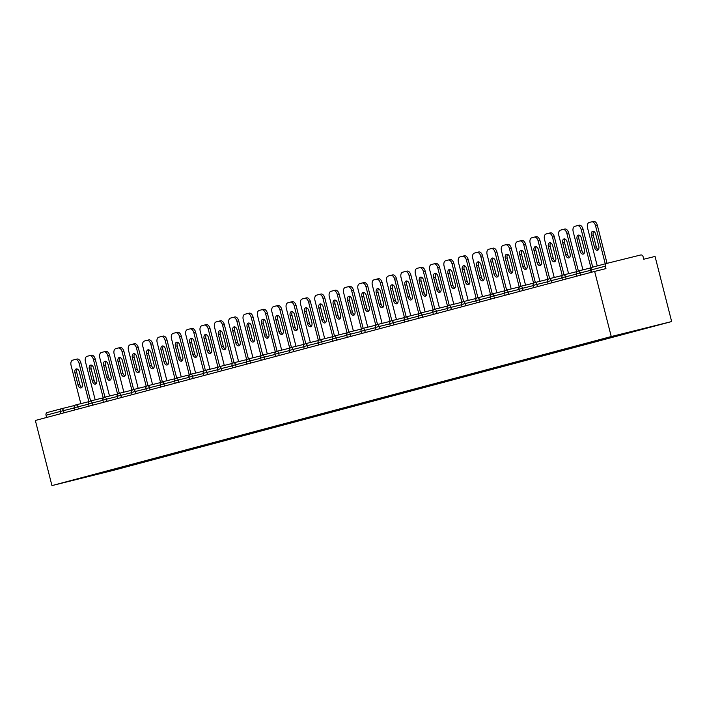 <?xml version="1.0" encoding="UTF-8"?>
<svg xmlns="http://www.w3.org/2000/svg" width="707" height="707" viewBox="0 0 707 707"><rect width="100%" height="100%" fill="white"/><g stroke="black" fill="none" stroke-linecap="round" stroke-linejoin="round"><path stroke-width="1.06" d="M611.246 336.541L594.649 271.408L605.943 268.607L605.325 266.185L591.07 269.977A2.351 1.865 75.1 0 1 592.28 267.264A2.351 1.865 75.1 0 0 592.28 267.264L606.509 263.464A2.351 1.865 75.1 0 1 606.553 263.455L640.745 254.971A2.351 1.865 75.1 0 1 643.131 256.8L643.75 259.23L655.053 256.429L671.65 321.552L112.351 470.615L51.947 485.603L611.246 336.541L671.65 321.552M634.647 330.788L433.002 384.405M634.904 330.982L626.437 332.856M625.792 333.032L626.526 333.227M626.163 333.315L612.085 336.673M611.44 336.85L612.182 337.045M611.82 337.142L597.742 340.5M597.088 340.668L597.839 340.871M597.477 340.96L583.399 344.318M582.745 344.495L583.487 344.698M583.125 344.786L569.047 348.144M568.401 348.312L569.144 348.516M568.782 348.604L554.703 351.971M554.058 352.139L554.801 352.342M554.438 352.431L540.36 355.789M539.706 355.966L540.457 356.169M540.086 356.257L526.008 359.616M525.363 359.783L526.105 359.987M525.743 360.075L511.665 363.433M511.02 363.61L511.762 363.813M511.4 363.902L497.321 367.26M496.676 367.437L497.419 367.631M497.056 367.728L482.978 371.087M482.324 371.255L483.067 371.458M482.704 371.546L468.626 374.904M467.981 375.081L468.723 375.284M468.361 375.373L454.283 378.731M453.638 378.908L454.38 379.102M454.018 379.191L439.94 382.558M439.286 382.726L440.037 382.929M439.674 383.017L425.596 386.375M424.942 386.552L425.685 386.756M425.322 386.844L411.244 390.202M410.599 390.37L411.341 390.573M410.979 390.662L396.901 394.02M396.256 394.197L396.998 394.4M396.636 394.488L382.558 397.847M381.904 398.023L382.646 398.218M382.284 398.315L368.206 401.673M367.56 401.841L368.303 402.044M367.94 402.133L353.862 405.491M353.217 405.668L353.96 405.871M353.597 405.959L339.519 409.318M338.865 409.494L339.616 409.689M339.254 409.786L325.176 413.144M324.522 413.312L325.264 413.515M324.902 413.604L310.824 416.962M310.179 417.139L310.921 417.342M310.559 417.43L296.48 420.789M295.835 420.957L296.578 421.16M296.215 421.248L282.137 424.615M281.483 424.783L282.234 424.987M281.872 425.075L267.785 428.433M267.14 428.61L267.882 428.804M267.52 428.902L253.442 432.26M252.797 432.428L253.539 432.631M253.177 432.719L239.099 436.078M238.453 436.254L239.196 436.458M238.833 436.546L224.755 439.904M224.101 440.081L224.844 440.275M224.481 440.373L210.403 443.731M209.758 443.899L210.5 444.102M210.138 444.19L196.06 447.549M195.415 447.725L196.157 447.929M195.795 448.017L181.717 451.375M181.063 451.543L181.814 451.746M181.452 451.835L167.373 455.202M166.719 455.37L167.462 455.573M167.099 455.662L153.021 459.02M152.376 459.197L153.119 459.4M152.756 459.488L138.678 462.846M138.033 463.014L138.775 463.218M138.413 463.306L124.335 466.664M123.681 466.841L124.432 467.044M124.07 467.133L109.983 470.491M109.338 470.668L110.08 470.862M109.718 470.959L74.677 479.912L103.045 472.338M432.993 384.414L103.045 472.347M60.846 413.675L60.281 411.447L46.026 415.239L46.591 417.475M46.026 415.239A2.351 1.865 -104.9 0 1 47.236 412.526A2.351 1.865 -104.9 0 1 47.254 412.517L61.465 408.734A2.351 1.865 -104.9 0 1 61.509 408.717A2.351 1.432 76.1 0 1 61.527 408.717A2.351 1.432 76.1 0 1 63.471 410.626L64.037 412.826M594.649 271.408L35.35 420.471L51.947 485.603M591.644 272.213L591.07 269.977L590.601 270.109A2.351 2.351 0 0 1 592.28 267.264L606.526 263.464A2.351 1.865 75.1 0 0 605.325 266.185M80.819 403.662L71.08 365.448A4.702 2.855 -103.9 0 1 72.68 360.155L75.163 359.492A4.702 2.855 -103.9 0 1 75.189 359.483L76.975 359.041A4.702 2.855 76.1 0 1 77.001 359.041A4.702 2.855 76.1 0 1 80.89 362.868L90.602 400.966M80.89 362.868L79.078 363.31L88.861 401.664M79.078 363.31A4.702 2.855 -103.9 0 0 75.189 359.483L77.001 359.041M78.009 384.917A3.685 2.236 -103.9 0 0 81.058 387.913A3.685 2.236 -103.9 0 0 82.33 383.768L79.317 371.926A3.685 2.236 -103.9 0 0 76.268 368.93A3.685 2.236 -103.9 0 0 74.986 373.075L78.009 384.917L79.82 384.467A3.685 2.236 -103.9 0 0 81.879 387.365M77.249 369.027A3.685 2.236 -103.9 0 0 76.798 372.624L79.82 384.467M95.171 399.835L85.423 361.622A4.702 2.855 -103.9 0 1 87.023 356.337L89.506 355.674A4.702 2.855 -103.9 0 0 89.506 355.674L91.344 355.214A4.702 2.855 76.1 0 1 91.344 355.214A4.702 2.855 76.1 0 1 95.242 359.041L104.954 397.148M95.242 359.041L93.43 359.492L103.204 397.847M93.43 359.492A4.702 2.855 -103.9 0 0 89.533 355.665M92.352 381.1A3.685 2.236 -103.9 0 0 95.401 384.095A3.685 2.236 -103.9 0 0 96.673 379.942L93.66 368.1A3.685 2.236 -103.9 0 0 90.611 365.104A3.685 2.236 -103.9 0 0 89.338 369.257L92.352 381.1L94.164 380.649A3.685 2.236 -103.9 0 0 96.223 383.539M91.601 365.21A3.685 2.236 -103.9 0 0 91.15 368.807L94.164 380.649M109.514 396.017L99.775 357.795A4.702 2.855 -103.9 0 1 101.366 352.51L103.849 351.847A4.702 2.855 -103.9 0 1 103.885 351.839L105.697 351.388A4.702 2.855 76.1 0 1 109.585 355.214L119.297 393.322M109.585 355.214L107.773 355.665L117.548 394.02M107.773 355.665A4.702 2.855 -103.9 0 0 103.885 351.839M106.704 377.273A3.685 2.236 -103.9 0 0 109.744 380.269A3.685 2.236 -103.9 0 0 111.026 376.124L108.003 364.282A3.685 2.236 -103.9 0 0 104.954 361.286A3.685 2.236 -103.9 0 0 103.682 365.431L106.704 377.273L108.516 376.822A3.685 2.236 -103.9 0 0 110.575 379.721M103.911 351.83L105.661 351.397A4.702 2.855 76.1 0 1 105.697 351.388M105.944 361.383A3.685 2.236 -103.9 0 0 105.493 364.98L108.516 376.822M123.858 392.191L114.119 353.977A4.702 2.855 -103.9 0 1 115.718 348.684L118.202 348.021A4.702 2.855 -103.9 0 1 118.228 348.021L120.013 347.579A4.702 2.855 76.1 0 1 120.04 347.57A4.702 2.855 76.1 0 1 123.928 351.397L133.641 389.504M123.928 351.397L122.117 351.847L131.891 390.202M122.117 351.847A4.702 2.855 -103.9 0 0 118.228 348.021L120.04 347.57M121.047 373.446A3.685 2.236 -103.9 0 0 124.096 376.451A3.685 2.236 -103.9 0 0 125.369 372.297L122.346 360.455A3.685 2.236 -103.9 0 0 119.297 357.459A3.685 2.236 -103.9 0 0 118.025 361.604L121.047 373.446L122.859 372.996A3.685 2.236 -103.9 0 0 124.918 375.894M120.287 357.556A3.685 2.236 -103.9 0 0 119.837 361.162L122.859 372.996M138.201 388.373L128.462 350.151A4.702 2.855 -103.9 0 1 130.061 344.866L132.545 344.203A4.702 2.855 -103.9 0 1 132.571 344.194L134.383 343.743A4.702 2.855 76.1 0 1 134.383 343.743A4.702 2.855 76.1 0 1 138.28 347.57L147.993 385.677M138.28 347.57L136.46 348.021L146.243 386.375M136.46 348.021A4.702 2.855 -103.9 0 0 132.571 344.194M135.391 369.628A3.685 2.236 -103.9 0 0 138.439 372.624A3.685 2.236 -103.9 0 0 139.712 368.471L136.698 356.628A3.685 2.236 -103.9 0 0 133.65 353.633A3.685 2.236 -103.9 0 0 132.377 357.786L135.391 369.628L137.202 369.178A3.685 2.236 -103.9 0 0 139.261 372.076M134.63 353.739A3.685 2.236 -103.9 0 0 134.189 357.335L137.202 369.178M152.553 384.546L142.805 346.333A4.702 2.855 -103.9 0 1 144.405 341.039L146.888 340.376A4.702 2.855 -103.9 0 1 146.915 340.367L148.735 339.917A4.702 2.855 76.1 0 1 152.624 343.743L162.336 381.851M152.624 343.743L150.812 344.194L160.586 382.549M150.812 344.194A4.702 2.855 -103.9 0 0 146.915 340.367M149.734 365.802A3.685 2.236 -103.9 0 0 152.783 368.798A3.685 2.236 -103.9 0 0 154.055 364.653L151.042 352.811A3.685 2.236 -103.9 0 0 147.993 349.815A3.685 2.236 -103.9 0 0 146.72 353.96L149.734 365.802L151.545 365.351A3.685 2.236 -103.9 0 0 153.613 368.25M146.95 340.367L148.7 339.926A4.702 2.855 76.1 0 1 148.735 339.917M148.983 349.912A3.685 2.236 -103.9 0 0 148.532 353.509L151.545 365.351M166.896 380.72L157.157 342.506A4.702 2.855 -103.9 0 1 158.757 337.212L161.231 336.559A4.702 2.855 -103.9 0 1 161.267 336.55L163.052 336.108A4.702 2.855 76.1 0 1 163.078 336.099A4.702 2.855 76.1 0 1 166.967 339.926L176.679 378.033M166.967 339.926L165.155 340.376L174.929 378.731M165.155 340.376A4.702 2.855 -103.9 0 0 161.267 336.55L163.078 336.099M164.086 361.975A3.685 2.236 -103.9 0 0 167.135 364.98A3.685 2.236 -103.9 0 0 168.407 360.826L165.385 348.984A3.685 2.236 -103.9 0 0 162.336 345.988A3.685 2.236 -103.9 0 0 161.063 350.142L164.086 361.975L165.898 361.533A3.685 2.236 -103.9 0 0 167.957 364.423M163.326 346.085A3.685 2.236 -103.9 0 0 162.875 349.691L165.898 361.533M181.239 376.902L171.501 338.68A4.702 2.855 -103.9 0 1 173.1 333.395L175.583 332.732A4.702 2.855 -103.9 0 0 175.583 332.732L177.422 332.272A4.702 2.855 76.1 0 1 177.422 332.272A4.702 2.855 76.1 0 1 181.31 336.099L191.023 374.206M181.31 336.099L179.498 336.55L189.282 374.904M179.498 336.55A4.702 2.855 -103.9 0 0 175.61 332.723M178.429 358.157A3.685 2.236 -103.9 0 0 181.478 361.153A3.685 2.236 -103.9 0 0 182.751 357L179.728 345.166A3.685 2.236 -103.9 0 0 176.688 342.161A3.685 2.236 -103.9 0 0 175.407 346.315L178.429 358.157L180.241 357.707A3.685 2.236 -103.9 0 0 182.3 360.605M177.669 342.268A3.685 2.236 -103.9 0 0 177.218 345.864L180.241 357.707M195.592 373.075L185.844 334.862A4.702 2.855 -103.9 0 1 187.443 329.568L189.927 328.905A4.702 2.855 -103.9 0 1 189.953 328.896L191.765 328.455A4.702 2.855 76.1 0 1 195.662 332.281L205.375 370.38M195.662 332.281L193.851 332.723L203.625 371.078M193.851 332.723A4.702 2.855 -103.9 0 0 189.953 328.896M192.772 354.331A3.685 2.236 -103.9 0 0 195.821 357.327A3.685 2.236 -103.9 0 0 197.094 353.182L194.08 341.34A3.685 2.236 -103.9 0 0 191.031 338.344A3.685 2.236 -103.9 0 0 189.759 342.488L192.772 354.331L194.584 353.88A3.685 2.236 -103.9 0 0 196.643 356.779M189.989 328.896L191.738 328.455A4.702 2.855 76.1 0 1 191.765 328.455M192.021 338.441A3.685 2.236 -103.9 0 0 191.57 342.038L194.584 353.88M209.935 369.248L200.196 331.035A4.702 2.855 -103.9 0 1 201.787 325.75L204.27 325.087A4.702 2.855 -103.9 0 1 204.305 325.079L206.082 324.637A4.702 2.855 76.1 0 1 206.117 324.628A4.702 2.855 76.1 0 1 210.006 328.455L219.718 366.562M210.006 328.455L208.194 328.905L217.968 367.26M208.194 328.905A4.702 2.855 -103.9 0 0 204.305 325.079L206.117 324.628M207.116 350.513A3.685 2.236 -103.9 0 0 210.165 353.509A3.685 2.236 -103.9 0 0 211.446 349.355L208.424 337.513A3.685 2.236 -103.9 0 0 205.375 334.517A3.685 2.236 -103.9 0 0 204.102 338.671L207.116 350.513L208.936 350.062A3.685 2.236 -103.9 0 0 210.995 352.952M206.364 334.623A3.685 2.236 -103.9 0 0 205.914 338.22L208.936 350.062M224.278 365.431L214.539 327.208A4.702 2.855 -103.9 0 1 216.139 321.924L218.622 321.261A4.702 2.855 -103.9 0 0 218.622 321.261L220.46 320.801A4.702 2.855 76.1 0 1 220.46 320.801A4.702 2.855 76.1 0 1 224.349 324.628L234.061 362.735M224.349 324.628L222.537 325.079L232.311 363.433M222.537 325.079A4.702 2.855 -103.9 0 0 218.649 321.252M221.468 346.686A3.685 2.236 -103.9 0 0 224.517 349.682A3.685 2.236 -103.9 0 0 225.789 345.537L222.767 333.695A3.685 2.236 -103.9 0 0 219.718 330.69A3.685 2.236 -103.9 0 0 218.445 334.844L221.468 346.686L223.279 346.236A3.685 2.236 -103.9 0 0 225.339 349.134M220.708 330.796A3.685 2.236 -103.9 0 0 220.257 334.393L223.279 346.236M238.621 361.604L228.882 323.391A4.702 2.855 -103.9 0 1 230.482 318.097L232.965 317.434A4.702 2.855 -103.9 0 1 232.992 317.434L234.777 316.992A4.702 2.855 76.1 0 1 234.804 316.983A4.702 2.855 76.1 0 1 238.692 320.81L248.413 358.917M238.692 320.81L236.88 321.261L246.663 359.607M236.88 321.261A4.702 2.855 -103.9 0 0 232.992 317.434L234.804 316.983M235.811 342.86A3.685 2.236 -103.9 0 0 238.86 345.864A3.685 2.236 -103.9 0 0 240.133 341.711L237.119 329.869A3.685 2.236 -103.9 0 0 234.07 326.873A3.685 2.236 -103.9 0 0 232.789 331.017L235.811 342.86L237.623 342.409A3.685 2.236 -103.9 0 0 239.682 345.308M235.051 326.97A3.685 2.236 -103.9 0 0 234.609 330.576L237.623 342.409M252.973 357.777L243.226 319.564A4.702 2.855 -103.9 0 1 244.825 314.279L247.309 313.616A4.702 2.855 -103.9 0 0 247.309 313.616L249.147 313.157A4.702 2.855 76.1 0 1 249.147 313.157A4.702 2.855 76.1 0 1 253.044 316.983L262.757 355.091M253.044 316.983L251.232 317.434L261.007 355.789M251.232 317.434A4.702 2.855 -103.9 0 0 247.335 313.608M250.154 339.042A3.685 2.236 -103.9 0 0 253.203 342.038A3.685 2.236 -103.9 0 0 254.476 337.884L251.462 326.042A3.685 2.236 -103.9 0 0 248.413 323.046A3.685 2.236 -103.9 0 0 247.141 327.2L250.154 339.042L251.966 338.591A3.685 2.236 -103.9 0 0 254.034 341.49M249.403 323.152A3.685 2.236 -103.9 0 0 248.952 326.749L251.966 338.591M267.317 353.96L257.578 315.746A4.702 2.855 -103.9 0 1 259.169 310.453L261.652 309.79A4.702 2.855 -103.9 0 1 261.687 309.781L263.499 309.33A4.702 2.855 76.1 0 1 267.387 313.157L277.1 351.264M267.387 313.157L265.576 313.608L275.35 351.962M265.576 313.608A4.702 2.855 -103.9 0 0 261.687 309.781M264.506 335.215A3.685 2.236 -103.9 0 0 267.546 338.211A3.685 2.236 -103.9 0 0 268.828 334.066L265.805 322.224A3.685 2.236 -103.9 0 0 262.757 319.228A3.685 2.236 -103.9 0 0 261.484 323.373L264.506 335.215L266.318 334.764A3.685 2.236 -103.9 0 0 268.377 337.663M261.714 309.772L263.464 309.339A4.702 2.855 76.1 0 1 263.499 309.33M263.746 319.325A3.685 2.236 -103.9 0 0 263.296 322.922L266.318 334.764M281.66 350.133L271.921 311.92A4.702 2.855 -103.9 0 1 273.521 306.626L276.004 305.963A4.702 2.855 -103.9 0 1 276.03 305.963L277.816 305.521A4.702 2.855 76.1 0 1 277.842 305.512A4.702 2.855 76.1 0 1 281.731 309.339L291.443 347.446M281.731 309.339L279.919 309.79L289.693 348.144M279.919 309.79A4.702 2.855 -103.9 0 0 276.03 305.963L277.842 305.512M278.85 331.389A3.685 2.236 -103.9 0 0 281.899 334.393A3.685 2.236 -103.9 0 0 283.171 330.24L280.149 318.397A3.685 2.236 -103.9 0 0 277.109 315.402A3.685 2.236 -103.9 0 0 275.827 319.555L278.85 331.389L280.661 330.947A3.685 2.236 -103.9 0 0 282.72 333.837M278.09 315.499A3.685 2.236 -103.9 0 0 277.639 319.104L280.661 330.947M296.003 346.315L286.264 308.093A4.702 2.855 -103.9 0 1 287.864 302.808L290.347 302.145A4.702 2.855 -103.9 0 0 290.347 302.145L292.185 301.686A4.702 2.855 76.1 0 1 296.083 305.512L305.795 343.62M296.083 305.512L294.262 305.963L304.045 344.318M294.262 305.963A4.702 2.855 -103.9 0 0 290.374 302.136M293.193 327.571A3.685 2.236 -103.9 0 0 296.242 330.567A3.685 2.236 -103.9 0 0 297.514 326.413L294.501 314.58A3.685 2.236 -103.9 0 0 291.452 311.575A3.685 2.236 -103.9 0 0 290.179 315.729L293.193 327.571L295.005 327.12A3.685 2.236 -103.9 0 0 297.064 330.019M290.409 302.128L292.159 301.695A4.702 2.855 76.1 0 1 292.185 301.686M292.433 311.681A3.685 2.236 -103.9 0 0 291.991 315.278L295.005 327.12M310.355 342.488L300.608 304.275A4.702 2.855 -103.9 0 1 302.207 298.981L304.69 298.319A4.702 2.855 -103.9 0 1 304.726 298.31L306.538 297.868A4.702 2.855 76.1 0 1 310.426 301.695L320.138 339.793M310.426 301.695L308.614 302.136L318.389 340.491M308.614 302.136A4.702 2.855 -103.9 0 0 304.726 298.31M307.536 323.744A3.685 2.236 -103.9 0 0 310.585 326.74A3.685 2.236 -103.9 0 0 311.858 322.595L308.844 310.753A3.685 2.236 -103.9 0 0 305.795 307.757A3.685 2.236 -103.9 0 0 304.523 311.902L307.536 323.744L309.348 323.293A3.685 2.236 -103.9 0 0 311.416 326.192M304.752 298.31L306.502 297.868A4.702 2.855 76.1 0 1 306.538 297.868M306.785 307.854A3.685 2.236 -103.9 0 0 306.334 311.451L309.348 323.293M324.699 338.662L314.96 300.448A4.702 2.855 -103.9 0 1 316.559 295.155L319.043 294.501A4.702 2.855 -103.9 0 1 319.069 294.492L320.881 294.041A4.702 2.855 76.1 0 1 324.769 297.868L334.482 335.975M324.769 297.868L322.958 298.319L332.732 336.673M322.958 298.319A4.702 2.855 -103.9 0 0 319.069 294.492M321.888 319.926A3.685 2.236 -103.9 0 0 324.937 322.922A3.685 2.236 -103.9 0 0 326.21 318.769L323.187 306.926A3.685 2.236 -103.9 0 0 320.138 303.93A3.685 2.236 -103.9 0 0 318.866 308.084L321.888 319.926L323.7 319.476A3.685 2.236 -103.9 0 0 325.759 322.365M319.096 294.483L320.854 294.05A4.702 2.855 76.1 0 1 320.881 294.041M321.128 304.037A3.685 2.236 -103.9 0 0 320.678 307.633L323.7 319.476M339.042 334.844L329.303 296.622A4.702 2.855 -103.9 0 1 330.903 291.337L333.386 290.674A4.702 2.855 -103.9 0 0 333.386 290.674L335.224 290.215A4.702 2.855 76.1 0 1 335.224 290.215A4.702 2.855 76.1 0 1 339.113 294.041L348.825 332.149M339.113 294.041L337.301 294.492L347.084 332.847M337.301 294.492A4.702 2.855 -103.9 0 0 333.412 290.665M336.232 316.1A3.685 2.236 -103.9 0 0 339.28 319.096A3.685 2.236 -103.9 0 0 340.553 314.951L337.531 303.109A3.685 2.236 -103.9 0 0 334.491 300.104A3.685 2.236 -103.9 0 0 333.209 304.257L336.232 316.1L338.043 315.649A3.685 2.236 -103.9 0 0 340.102 318.548M335.472 300.21A3.685 2.236 -103.9 0 0 335.021 303.807L338.043 315.649M353.394 331.017L343.646 292.804A4.702 2.855 -103.9 0 1 345.246 287.51L347.729 286.848A4.702 2.855 -103.9 0 1 347.756 286.848L349.567 286.397A4.702 2.855 76.1 0 1 353.465 290.224L363.177 328.331M353.465 290.224L351.653 290.674L361.427 329.02M351.653 290.674A4.702 2.855 -103.9 0 0 347.756 286.848M350.575 312.273A3.685 2.236 -103.9 0 0 353.624 315.269A3.685 2.236 -103.9 0 0 354.896 311.124L351.883 299.282A3.685 2.236 -103.9 0 0 348.834 296.286A3.685 2.236 -103.9 0 0 347.561 300.431L350.575 312.273L352.386 311.822A3.685 2.236 -103.9 0 0 354.446 314.721M347.791 286.839L349.541 286.397A4.702 2.855 76.1 0 1 349.567 286.397M349.824 296.383A3.685 2.236 -103.9 0 0 349.373 299.98L352.386 311.822M367.737 327.191L357.998 288.977A4.702 2.855 -103.9 0 1 359.589 283.693L362.072 283.03A4.702 2.855 -103.9 0 1 362.108 283.021L363.884 282.579A4.702 2.855 76.1 0 1 363.919 282.57A4.702 2.855 76.1 0 1 367.808 286.397L377.52 324.504M367.808 286.397L365.996 286.848L375.771 325.202M365.996 286.848A4.702 2.855 -103.9 0 0 362.108 283.021L363.919 282.57M364.918 308.455A3.685 2.236 -103.9 0 0 367.967 311.451A3.685 2.236 -103.9 0 0 369.248 307.298L366.226 295.455A3.685 2.236 -103.9 0 0 363.177 292.459A3.685 2.236 -103.9 0 0 361.904 296.613L364.918 308.455L366.739 308.005A3.685 2.236 -103.9 0 0 368.798 310.894M364.167 292.565A3.685 2.236 -103.9 0 0 363.716 296.162L366.739 308.005M382.08 323.373L372.342 285.16A4.702 2.855 -103.9 0 1 373.941 279.866L376.424 279.203A4.702 2.855 -103.9 0 1 376.451 279.194L378.263 278.744A4.702 2.855 76.1 0 1 378.263 278.744A4.702 2.855 76.1 0 1 382.151 282.57L391.864 320.678M382.151 282.57L380.339 283.021L390.114 321.376M380.339 283.021A4.702 2.855 -103.9 0 0 376.451 279.194M379.27 304.629A3.685 2.236 -103.9 0 0 382.319 307.625A3.685 2.236 -103.9 0 0 383.592 303.48L380.569 291.637A3.685 2.236 -103.9 0 0 377.52 288.642A3.685 2.236 -103.9 0 0 376.248 292.786L379.27 304.629L381.082 304.178A3.685 2.236 -103.9 0 0 383.141 307.077M378.51 288.739A3.685 2.236 -103.9 0 0 378.059 292.336L381.082 304.178M396.424 319.546L386.685 281.333A4.702 2.855 -103.9 0 1 388.284 276.039L390.768 275.377A4.702 2.855 -103.9 0 1 390.794 275.377L392.606 274.926A4.702 2.855 76.1 0 1 396.494 278.752L406.216 316.86M396.494 278.752L394.683 279.203L404.466 317.558M394.683 279.203A4.702 2.855 -103.9 0 0 390.794 275.377M393.613 300.802A3.685 2.236 -103.9 0 0 396.662 303.807A3.685 2.236 -103.9 0 0 397.935 299.653L394.921 287.811A3.685 2.236 -103.9 0 0 391.872 284.815A3.685 2.236 -103.9 0 0 390.6 288.96L393.613 300.802L395.425 300.36A3.685 2.236 -103.9 0 0 397.484 303.25M390.821 275.368L392.579 274.935A4.702 2.855 76.1 0 1 392.606 274.926M392.853 284.912A3.685 2.236 -103.9 0 0 392.412 288.518L395.425 300.36M410.776 315.729L401.028 277.506A4.702 2.855 -103.9 0 1 402.628 272.222L405.111 271.559A4.702 2.855 -103.9 0 1 405.138 271.55L406.923 271.108A4.702 2.855 76.1 0 1 406.949 271.099A4.702 2.855 76.1 0 1 410.847 274.926L420.559 313.033M410.847 274.926L409.035 275.377L418.809 313.731M409.035 275.377A4.702 2.855 -103.9 0 0 405.138 271.55L406.949 271.099M407.957 296.984A3.685 2.236 -103.9 0 0 411.006 299.98A3.685 2.236 -103.9 0 0 412.278 295.826L409.265 283.993A3.685 2.236 -103.9 0 0 406.216 280.988A3.685 2.236 -103.9 0 0 404.943 285.142L407.957 296.984L409.768 296.533A3.685 2.236 -103.9 0 0 411.836 299.432M407.205 281.094A3.685 2.236 -103.9 0 0 406.755 284.691L409.768 296.533M425.119 311.902L415.38 273.689A4.702 2.855 -103.9 0 1 416.971 268.395L419.454 267.732A4.702 2.855 -103.9 0 0 419.454 267.732L421.301 267.273A4.702 2.855 76.1 0 1 421.301 267.273A4.702 2.855 76.1 0 1 425.19 271.099L434.902 309.206M425.19 271.099L423.378 271.55L433.152 309.905M423.378 271.55A4.702 2.855 -103.9 0 0 419.49 267.723M422.309 293.158A3.685 2.236 -103.9 0 0 425.349 296.153A3.685 2.236 -103.9 0 0 426.63 292.009L423.608 280.166A3.685 2.236 -103.9 0 0 420.559 277.171A3.685 2.236 -103.9 0 0 419.286 281.315L422.309 293.158L424.12 292.707A3.685 2.236 -103.9 0 0 426.18 295.606M421.549 277.268A3.685 2.236 -103.9 0 0 421.098 280.865L424.12 292.707M439.462 308.075L429.723 269.862A4.702 2.855 -103.9 0 1 431.323 264.568L433.806 263.914A4.702 2.855 -103.9 0 1 433.833 263.905L435.645 263.455A4.702 2.855 76.1 0 1 439.533 267.281L449.245 305.389M439.533 267.281L437.721 267.732L447.496 306.087M437.721 267.732A4.702 2.855 -103.9 0 0 433.833 263.905M436.652 289.34A3.685 2.236 -103.9 0 0 439.701 292.336A3.685 2.236 -103.9 0 0 440.974 288.182L437.951 276.34A3.685 2.236 -103.9 0 0 434.911 273.344A3.685 2.236 -103.9 0 0 433.63 277.498L436.652 289.34L438.464 288.889A3.685 2.236 -103.9 0 0 440.523 291.779M433.859 263.897L435.618 263.464A4.702 2.855 76.1 0 1 435.645 263.455M435.892 273.45A3.685 2.236 -103.9 0 0 435.441 277.047L438.464 288.889M453.806 304.257L444.067 266.035A4.702 2.855 -103.9 0 1 445.666 260.75L448.15 260.088A4.702 2.855 -103.9 0 1 448.176 260.079L449.961 259.637A4.702 2.855 76.1 0 1 449.988 259.628A4.702 2.855 76.1 0 1 453.885 263.455L463.598 301.562M453.885 263.455L452.073 263.905L461.848 302.26M452.073 263.905A4.702 2.855 -103.9 0 0 448.176 260.079L449.988 259.628M450.995 285.513A3.685 2.236 -103.9 0 0 454.044 288.509A3.685 2.236 -103.9 0 0 455.317 284.364L452.303 272.522A3.685 2.236 -103.9 0 0 449.254 269.517A3.685 2.236 -103.9 0 0 447.982 273.671L450.995 285.513L452.807 285.062A3.685 2.236 -103.9 0 0 454.866 287.961M450.235 269.623A3.685 2.236 -103.9 0 0 449.793 273.22L452.807 285.062M468.158 300.431L458.419 262.217A4.702 2.855 -103.9 0 1 460.01 256.924L462.493 256.261A4.702 2.855 -103.9 0 0 462.493 256.261L464.34 255.81A4.702 2.855 76.1 0 1 464.34 255.81A4.702 2.855 76.1 0 1 468.228 259.637L477.941 297.735M468.228 259.637L466.417 260.079L476.191 298.434M466.417 260.079A4.702 2.855 -103.9 0 0 462.528 256.252M465.339 281.686A3.685 2.236 -103.9 0 0 468.388 284.682A3.685 2.236 -103.9 0 0 469.66 280.538L466.647 268.695A3.685 2.236 -103.9 0 0 463.598 265.699A3.685 2.236 -103.9 0 0 462.325 269.844L465.339 281.686L467.15 281.236A3.685 2.236 -103.9 0 0 469.218 284.134M464.587 265.797A3.685 2.236 -103.9 0 0 464.137 269.394L467.15 281.236M482.501 296.604L472.762 258.391A4.702 2.855 -103.9 0 1 474.362 253.106L476.845 252.443A4.702 2.855 -103.9 0 1 476.872 252.434L478.683 251.984A4.702 2.855 76.1 0 1 482.572 255.81L492.284 293.918M482.572 255.81L480.76 256.261L490.534 294.616M480.76 256.261A4.702 2.855 -103.9 0 0 476.872 252.434M479.691 277.869A3.685 2.236 -103.9 0 0 482.74 280.865A3.685 2.236 -103.9 0 0 484.012 276.711L480.99 264.869A3.685 2.236 -103.9 0 0 477.941 261.873A3.685 2.236 -103.9 0 0 476.668 266.026L479.691 277.869L481.502 277.418A3.685 2.236 -103.9 0 0 483.561 280.308M476.898 252.426L478.657 251.992A4.702 2.855 76.1 0 1 478.683 251.984M478.931 261.979A3.685 2.236 -103.9 0 0 478.48 265.576L481.502 277.418M496.844 292.786L487.105 254.564A4.702 2.855 -103.9 0 1 488.705 249.279L491.188 248.617A4.702 2.855 -103.9 0 1 491.215 248.608L493 248.166A4.702 2.855 76.1 0 1 493.026 248.157A4.702 2.855 76.1 0 1 496.915 251.984L506.627 290.091M496.915 251.984L495.103 252.434L504.886 290.789M495.103 252.434A4.702 2.855 -103.9 0 0 491.215 248.608L493.026 248.157M494.034 274.042A3.685 2.236 -103.9 0 0 497.083 277.038A3.685 2.236 -103.9 0 0 498.355 272.893L495.333 261.051A3.685 2.236 -103.9 0 0 492.293 258.055A3.685 2.236 -103.9 0 0 491.012 262.2L494.034 274.042L495.846 273.591A3.685 2.236 -103.9 0 0 497.905 276.49M493.274 258.152A3.685 2.236 -103.9 0 0 492.823 261.749L495.846 273.591M511.196 288.96L501.449 250.746A4.702 2.855 -103.9 0 1 503.048 245.453L505.532 244.79A4.702 2.855 -103.9 0 0 505.532 244.79L507.37 244.339A4.702 2.855 76.1 0 1 507.37 244.339A4.702 2.855 76.1 0 1 511.267 248.166L520.979 286.273M511.267 248.166L509.455 248.617L519.23 286.971M509.455 248.617A4.702 2.855 -103.9 0 0 505.558 244.79M508.377 270.215A3.685 2.236 -103.9 0 0 511.426 273.22A3.685 2.236 -103.9 0 0 512.699 269.067L509.685 257.224A3.685 2.236 -103.9 0 0 506.636 254.228A3.685 2.236 -103.9 0 0 505.364 258.373L508.377 270.215L510.189 269.765A3.685 2.236 -103.9 0 0 512.248 272.663M507.626 254.326A3.685 2.236 -103.9 0 0 507.175 257.931L510.189 269.765M525.54 285.142L515.801 246.92A4.702 2.855 -103.9 0 1 517.391 241.635L519.875 240.972A4.702 2.855 -103.9 0 1 519.91 240.963L521.722 240.513A4.702 2.855 76.1 0 1 525.61 244.339L535.323 282.447M525.61 244.339L523.799 244.79L533.573 283.145M523.799 244.79A4.702 2.855 -103.9 0 0 519.91 240.963M522.729 266.398A3.685 2.236 -103.9 0 0 525.769 269.394A3.685 2.236 -103.9 0 0 527.051 265.24L524.028 253.398A3.685 2.236 -103.9 0 0 520.979 250.402A3.685 2.236 -103.9 0 0 519.707 254.555L522.729 266.398L524.541 265.947A3.685 2.236 -103.9 0 0 526.6 268.846M519.937 240.954L521.686 240.521A4.702 2.855 76.1 0 1 521.722 240.513M521.969 250.508A3.685 2.236 -103.9 0 0 521.519 254.105L524.541 265.947M539.883 281.315L530.144 243.102A4.702 2.855 -103.9 0 1 531.744 237.808L534.227 237.145A4.702 2.855 -103.9 0 1 534.253 237.137L536.039 236.695A4.702 2.855 76.1 0 1 536.065 236.686A4.702 2.855 76.1 0 1 539.954 240.513L549.666 278.62M539.954 240.513L538.142 240.963L547.916 279.318M538.142 240.963A4.702 2.855 -103.9 0 0 534.253 237.137L536.065 236.686M537.073 262.571A3.685 2.236 -103.9 0 0 540.121 265.567A3.685 2.236 -103.9 0 0 541.394 261.422L538.372 249.58A3.685 2.236 -103.9 0 0 535.323 246.584A3.685 2.236 -103.9 0 0 534.05 250.729L537.073 262.571L538.884 262.12A3.685 2.236 -103.9 0 0 540.943 265.019M536.313 246.681A3.685 2.236 -103.9 0 0 535.862 250.278L538.884 262.12M554.226 277.489L544.487 239.275A4.702 2.855 -103.9 0 1 546.087 233.982L548.57 233.328A4.702 2.855 -103.9 0 0 548.57 233.328L550.408 232.868A4.702 2.855 76.1 0 1 550.408 232.868A4.702 2.855 76.1 0 1 554.297 236.695L564.018 274.802M554.297 236.695L552.485 237.145L562.268 275.5M552.485 237.145A4.702 2.855 -103.9 0 0 548.597 233.319M551.416 258.744A3.685 2.236 -103.9 0 0 554.465 261.749A3.685 2.236 -103.9 0 0 555.737 257.595L552.724 245.753A3.685 2.236 -103.9 0 0 549.675 242.757A3.685 2.236 -103.9 0 0 548.402 246.911L551.416 258.744L553.228 258.302A3.685 2.236 -103.9 0 0 555.287 261.192M550.656 242.863A3.685 2.236 -103.9 0 0 550.214 246.46L553.228 258.302M568.578 273.671L558.83 235.449A4.702 2.855 -103.9 0 1 560.43 230.164L562.913 229.501A4.702 2.855 -103.9 0 1 562.94 229.492L564.76 229.041A4.702 2.855 76.1 0 1 568.649 232.868L578.361 270.975M568.649 232.868L566.837 233.319L576.612 271.674M566.837 233.319A4.702 2.855 -103.9 0 0 562.94 229.492M565.759 254.927A3.685 2.236 -103.9 0 0 568.808 257.922A3.685 2.236 -103.9 0 0 570.081 253.778L567.067 241.935A3.685 2.236 -103.9 0 0 564.018 238.931A3.685 2.236 -103.9 0 0 562.745 243.084L565.759 254.927L567.571 254.476A3.685 2.236 -103.9 0 0 569.639 257.375M562.975 229.483L564.725 229.05A4.702 2.855 76.1 0 1 564.76 229.041M565.008 239.037A3.685 2.236 -103.9 0 0 564.557 242.634L567.571 254.476M582.922 269.844L573.183 231.631A4.702 2.855 -103.9 0 1 574.782 226.337L577.257 225.674A4.702 2.855 -103.9 0 1 577.292 225.666L579.068 225.224A4.702 2.855 76.1 0 1 579.104 225.224A4.702 2.855 76.1 0 1 582.992 229.05L592.705 267.149M582.992 229.05L581.181 229.492L590.955 267.847M581.181 229.492A4.702 2.855 -103.9 0 0 577.292 225.666L579.104 225.224M580.111 251.1A3.685 2.236 -103.9 0 0 583.151 254.096A3.685 2.236 -103.9 0 0 584.433 249.951L581.41 238.109A3.685 2.236 -103.9 0 0 578.361 235.113A3.685 2.236 -103.9 0 0 577.089 239.258L580.111 251.1L581.923 250.649A3.685 2.236 -103.9 0 0 583.982 253.548M579.351 235.21A3.685 2.236 -103.9 0 0 578.9 238.807L581.923 250.649M597.247 265.938L587.526 227.804A4.702 2.855 -103.9 0 1 589.125 222.519L591.609 221.857A4.702 2.855 -103.9 0 0 591.609 221.857L593.447 221.397A4.702 2.855 76.1 0 1 597.335 225.224L607.048 263.331M597.335 225.224L595.524 225.674L605.245 263.799M595.524 225.674A4.702 2.855 -103.9 0 0 591.635 221.848M594.454 247.282A3.685 2.236 -103.9 0 0 597.503 250.278A3.685 2.236 -103.9 0 0 598.776 246.124L595.754 234.282A3.685 2.236 -103.9 0 0 592.713 231.286A3.685 2.236 -103.9 0 0 591.432 235.44L594.454 247.282L596.266 246.831A3.685 2.236 -103.9 0 0 598.325 249.721M591.662 221.839L593.42 221.406A4.702 2.855 76.1 0 1 593.447 221.397M593.694 231.392A3.685 2.236 -103.9 0 0 593.244 234.989L596.266 246.831M61.544 408.708L74.898 405.394L61.527 408.717A2.351 2.351 0 0 0 61.482 408.726A2.351 1.865 -104.9 0 0 60.281 411.447L74.217 407.966M88.561 404.139L74.164 407.753A2.351 2.351 0 0 1 75.87 404.89A2.351 1.432 76.1 0 1 75.87 404.89A2.351 1.432 76.1 0 1 77.814 406.808L78.38 409.008M102.904 400.312L92.166 402.981L92.723 405.182M117.247 396.494L106.51 399.155L107.066 401.364M131.599 392.668L120.853 395.337L121.418 397.537M145.942 388.841L135.196 391.51L135.762 393.711M160.286 385.023L149.548 387.683L150.105 389.893M174.629 381.197L163.891 383.866L164.448 386.066M188.981 377.379L178.235 380.039L178.8 382.24M203.324 373.552L192.578 376.212L193.144 378.422M217.668 369.726L206.93 372.395L207.487 374.595M232.02 365.908L221.273 368.568L221.839 370.777M246.363 362.081L235.617 364.75L236.182 366.951M260.706 358.255L249.969 360.923L250.525 363.124M275.05 354.437L264.312 357.097L264.869 359.306M289.402 350.61L278.655 353.279L279.221 355.48M303.745 346.784L292.998 349.452L293.564 351.653M318.088 342.966L307.351 345.626L307.907 347.835M332.44 339.139L321.694 341.808L322.259 344.009M346.784 335.321L336.037 337.981L336.603 340.191M361.127 331.495L350.389 334.164L350.946 336.364M375.47 327.668L364.732 330.337L365.289 332.537M389.822 323.85L379.076 326.51L379.641 328.72M404.165 320.024L393.419 322.692L393.985 324.893M418.509 316.197L407.771 318.866L408.328 321.066M432.852 312.379L422.114 315.039L422.671 317.249M447.204 308.552L436.458 311.221L437.023 313.422M461.547 304.735L450.801 307.395L451.366 309.604M475.891 300.908L465.153 303.577L465.71 305.778M490.243 297.081L479.496 299.75L480.062 301.951M504.586 293.264L493.839 295.924L494.405 298.133M518.929 289.437L508.192 292.106L508.748 294.306M533.272 285.61L522.535 288.279L523.092 290.48M547.625 281.793L536.878 284.453L537.444 286.662M561.968 277.966L551.221 280.635L551.787 282.835M576.311 274.148L565.573 276.808L566.13 279.009M590.654 270.321L579.917 272.99L580.474 275.191M88.967 403.794L88.508 403.927A2.351 2.351 0 0 1 90.178 401.081A2.351 1.432 76.1 0 1 90.213 401.063A2.351 1.432 76.1 0 1 92.166 402.981L88.967 403.794M103.319 399.976L102.851 400.109A2.351 2.351 0 0 1 104.565 397.246A2.351 1.432 76.1 0 1 104.565 397.246A2.351 1.432 76.1 0 1 106.51 399.155L103.319 399.976M117.662 396.15L117.194 396.282A2.351 2.351 0 0 1 118.909 393.419A2.351 1.432 76.1 0 1 120.853 395.337L117.662 396.15M118.891 393.428A2.351 1.432 76.1 0 1 118.909 393.419L132.28 390.105M132.006 392.323L131.546 392.456A2.351 2.351 0 0 1 133.216 389.61A2.351 1.432 76.1 0 1 133.252 389.601A2.351 1.432 76.1 0 1 135.196 391.51L132.006 392.323M146.358 388.505L145.889 388.638A2.351 2.351 0 0 1 147.604 385.775A2.351 1.432 76.1 0 1 147.604 385.775A2.351 1.432 76.1 0 1 149.548 387.683L146.358 388.505M160.701 384.679L160.233 384.811A2.351 2.351 0 0 1 161.947 381.948A2.351 1.432 76.1 0 1 161.947 381.948A2.351 1.432 76.1 0 1 163.891 383.866L160.701 384.679M175.044 380.861L174.576 380.985A2.351 2.351 0 0 1 176.29 378.13A2.351 1.432 76.1 0 1 178.235 380.039L175.044 380.861M176.273 378.13A2.351 1.432 76.1 0 1 176.29 378.13L189.662 374.807M189.388 377.034L188.928 377.167A2.351 2.351 0 0 1 190.634 374.303A2.351 1.432 76.1 0 1 190.634 374.303A2.351 1.432 76.1 0 1 192.578 376.212L189.388 377.034M203.74 373.208L203.271 373.34A2.351 2.351 0 0 1 204.986 370.477A2.351 1.432 76.1 0 1 204.986 370.477A2.351 1.432 76.1 0 1 206.93 372.395L203.74 373.208M218.083 369.39L217.615 369.522A2.351 2.351 0 0 1 219.285 366.668A2.351 1.432 76.1 0 1 219.329 366.659A2.351 1.432 76.1 0 1 221.273 368.568L218.083 369.39M232.426 365.563L231.967 365.696A2.351 2.351 0 0 1 233.672 362.832A2.351 1.432 76.1 0 1 233.672 362.832A2.351 1.432 76.1 0 1 235.617 364.75L232.426 365.563M246.77 361.737L246.31 361.869A2.351 2.351 0 0 1 247.98 359.023A2.351 2.351 0 0 1 248.016 359.006A2.351 1.432 76.1 0 1 248.016 359.006A2.351 1.432 76.1 0 1 249.969 360.923L246.77 361.737M261.122 357.919L260.653 358.051A2.351 2.351 0 0 1 262.324 355.197A2.351 1.432 76.1 0 1 262.368 355.188A2.351 1.432 76.1 0 1 264.312 357.097L261.122 357.919M275.465 354.092L274.996 354.225A2.351 2.351 0 0 1 276.711 351.361A2.351 1.432 76.1 0 1 276.711 351.361A2.351 1.432 76.1 0 1 278.655 353.279L275.465 354.092M289.808 350.274L289.349 350.398A2.351 2.351 0 0 1 291.054 347.544A2.351 1.432 76.1 0 1 291.054 347.544A2.351 1.432 76.1 0 1 292.998 349.452L289.808 350.274M304.16 346.448L303.692 346.58A2.351 2.351 0 0 1 305.362 343.726A2.351 1.432 76.1 0 1 305.406 343.717A2.351 1.432 76.1 0 1 307.351 345.626L304.16 346.448M318.503 342.621L318.035 342.754A2.351 2.351 0 0 1 319.75 339.89A2.351 1.432 76.1 0 1 319.75 339.89A2.351 1.432 76.1 0 1 321.694 341.808L318.503 342.621M332.847 338.803L332.378 338.927A2.351 2.351 0 0 1 334.058 336.081A2.351 1.432 76.1 0 1 334.093 336.072A2.351 1.432 76.1 0 1 336.037 337.981L332.847 338.803M347.19 334.977L346.73 335.109A2.351 2.351 0 0 1 348.401 332.255A2.351 1.432 76.1 0 1 348.436 332.246A2.351 1.432 76.1 0 1 350.389 334.164L347.19 334.977M361.542 331.15L361.074 331.283A2.351 2.351 0 0 1 362.788 328.419A2.351 1.432 76.1 0 1 364.732 330.337L361.542 331.15M362.771 328.428A2.351 1.432 76.1 0 1 362.788 328.419L376.159 325.105M375.885 327.332L375.417 327.465A2.351 2.351 0 0 1 377.087 324.61A2.351 1.432 76.1 0 1 377.131 324.601A2.351 1.432 76.1 0 1 379.076 326.51L375.885 327.332M390.229 323.506L389.769 323.638A2.351 2.351 0 0 1 391.439 320.784A2.351 1.432 76.1 0 1 391.475 320.775A2.351 1.432 76.1 0 1 393.419 322.692L390.229 323.506M404.572 319.688L404.112 319.811A2.351 2.351 0 0 1 405.818 316.957A2.351 1.432 76.1 0 1 405.818 316.957A2.351 1.432 76.1 0 1 407.771 318.866L404.572 319.688M418.924 315.861L418.456 315.994A2.351 2.351 0 0 1 420.17 313.13A2.351 1.432 76.1 0 1 422.114 315.039L418.924 315.861M420.152 313.13A2.351 1.432 76.1 0 1 420.17 313.13L433.541 309.807M433.267 312.034L432.799 312.167A2.351 2.351 0 0 1 434.478 309.312A2.351 1.432 76.1 0 1 434.513 309.304A2.351 1.432 76.1 0 1 436.458 311.221L433.267 312.034M447.611 308.217L447.151 308.34A2.351 2.351 0 0 1 448.857 305.486A2.351 1.432 76.1 0 1 448.857 305.486A2.351 1.432 76.1 0 1 450.801 307.395L447.611 308.217M461.963 304.39L461.494 304.523A2.351 2.351 0 0 1 463.165 301.668A2.351 1.432 76.1 0 1 463.209 301.659A2.351 1.432 76.1 0 1 465.153 303.577L461.963 304.39M476.306 300.563L475.838 300.696A2.351 2.351 0 0 1 477.552 297.833A2.351 1.432 76.1 0 1 477.552 297.833A2.351 1.432 76.1 0 1 479.496 299.75L476.306 300.563M490.649 296.746L490.181 296.878A2.351 2.351 0 0 1 491.895 294.015A2.351 1.432 76.1 0 1 491.895 294.015A2.351 1.432 76.1 0 1 493.839 295.924L490.649 296.746M504.992 292.919L504.533 293.052A2.351 2.351 0 0 1 506.203 290.197A2.351 1.432 76.1 0 1 506.239 290.188A2.351 1.432 76.1 0 1 508.192 292.106L504.992 292.919M519.345 289.101L518.876 289.225A2.351 2.351 0 0 1 520.591 286.37A2.351 1.432 76.1 0 1 520.591 286.37A2.351 1.432 76.1 0 1 522.535 288.279L519.345 289.101M533.688 285.275L533.219 285.407A2.351 2.351 0 0 1 534.934 282.544A2.351 1.432 76.1 0 1 534.934 282.544A2.351 1.432 76.1 0 1 536.878 284.453L533.688 285.275M548.031 281.448L547.572 281.58A2.351 2.351 0 0 1 549.242 278.726A2.351 1.432 76.1 0 1 549.277 278.717A2.351 1.432 76.1 0 1 551.221 280.635L548.031 281.448M562.383 277.63L561.915 277.754A2.351 2.351 0 0 1 563.629 274.899A2.351 1.432 76.1 0 1 563.629 274.899A2.351 1.432 76.1 0 1 565.573 276.808L562.383 277.63M576.726 273.803L576.258 273.936A2.351 2.351 0 0 1 577.972 271.073A2.351 1.432 76.1 0 1 577.972 271.073A2.351 1.432 76.1 0 1 579.917 272.99L576.726 273.803M74.986 373.075L76.798 372.624M89.568 355.656L91.318 355.223M89.338 369.257L91.15 368.807M103.682 365.431L105.493 364.98M118.025 361.604L119.837 361.162M132.607 344.185L134.357 343.752M132.377 357.786L134.189 357.335M146.72 353.96L148.532 353.509M161.063 350.142L162.875 349.691M175.636 332.714L177.395 332.281M175.407 346.315L177.218 345.864M189.759 342.488L191.57 342.038M204.102 338.671L205.914 338.22M218.675 321.243L220.434 320.81M218.445 334.844L220.257 334.393M232.789 331.017L234.609 330.576M247.37 313.599L249.12 313.166M247.141 327.2L248.952 326.749M261.484 323.373L263.296 322.922M275.827 319.555L277.639 319.104M290.179 315.729L291.991 315.278M304.523 311.902L306.334 311.451M318.866 308.084L320.678 307.633M333.439 290.657L335.198 290.224M333.209 304.257L335.021 303.807M347.561 300.431L349.373 299.98M361.904 296.613L363.716 296.162M376.478 279.185L378.236 278.752M376.248 292.786L378.059 292.336M390.6 288.96L392.412 288.518M404.943 285.142L406.755 284.691M419.516 267.723L421.266 267.281M419.286 281.315L421.098 280.865M433.63 277.498L435.441 277.047M447.982 273.671L449.793 273.22M462.555 256.252L464.305 255.81M462.325 269.844L464.137 269.394M476.668 266.026L478.48 265.576M491.012 262.2L492.823 261.749M505.593 244.781L507.343 244.348M505.364 258.373L507.175 257.931M519.707 254.555L521.519 254.105M534.05 250.729L535.862 250.278M548.623 233.31L550.382 232.877M548.402 246.911L550.214 246.46M562.745 243.084L564.557 242.634M577.089 239.258L578.9 238.807M591.432 235.44L593.244 234.989M47.236 412.526L61.482 408.726M74.73 409.98L74.164 407.753M75.87 404.89L89.241 401.576M89.073 406.154L88.508 403.927M103.593 397.749L90.213 401.063A2.351 2.351 0 0 0 90.178 401.081M103.416 402.336L102.851 400.109M104.565 397.246L117.936 393.923M117.769 398.509L117.194 396.282M132.112 394.683L131.546 392.456M146.623 386.278L133.252 389.601A2.351 2.351 0 0 0 133.216 389.61M146.455 390.865L145.889 388.638M147.604 385.775L160.975 382.452M160.798 387.038L160.233 384.811M161.947 381.948L175.318 378.634M175.15 383.221L174.576 380.985M189.494 379.394L188.928 377.167M190.634 374.303L204.005 370.989M203.837 375.567L203.271 373.34M204.986 370.477L218.357 367.163M218.189 371.749L217.615 369.522M232.7 363.336L219.329 366.659A2.351 2.351 0 0 0 219.285 366.668M232.532 367.923L231.967 365.696M233.672 362.832L247.043 359.518M246.876 364.096L246.31 361.869M248.016 359.006L261.396 355.692M261.219 360.278L260.653 358.051M275.739 351.865L262.368 355.188A2.351 2.351 0 0 0 262.324 355.197M275.571 356.452L274.996 354.225M276.711 351.361L290.082 348.047M289.914 352.634L289.349 350.398M291.054 347.544L304.425 344.221M304.257 348.807L303.692 346.58M318.777 340.403L305.406 343.717A2.351 2.351 0 0 0 305.362 343.726M318.601 344.981L318.035 342.754M319.75 339.89L333.121 336.576M332.953 341.163L332.378 338.927M347.464 332.75L334.093 336.072A2.351 2.351 0 0 0 334.058 336.081M347.296 337.336L346.73 335.109M348.436 332.246A2.351 2.351 0 0 0 348.401 332.255L361.807 328.932M361.639 333.51L361.074 331.283M375.991 329.692L375.417 327.465M390.503 321.278L377.131 324.601A2.351 2.351 0 0 0 377.087 324.61M390.335 325.865L389.769 323.638M404.846 317.461L391.475 320.775A2.351 2.351 0 0 0 391.439 320.784M404.678 322.038L404.112 319.811M405.818 316.957L419.198 313.634M419.021 318.221L418.456 315.994M433.373 314.394L432.799 312.167M434.513 309.304A2.351 2.351 0 0 0 434.478 309.312L447.885 305.99M447.717 310.576L447.151 308.34M448.857 305.486L462.228 302.163M462.06 306.75L461.494 304.523M476.58 298.345L463.209 301.659A2.351 2.351 0 0 0 463.165 301.668M476.403 302.923L475.838 300.696M477.552 297.833L490.923 294.519M490.755 299.105L490.181 296.878M491.895 294.015L505.266 290.692M505.098 295.279L504.533 293.052M519.618 286.874L506.239 290.188A2.351 2.351 0 0 0 506.203 290.197M519.442 291.452L518.876 289.225M520.591 286.37L533.962 283.047M533.794 287.634L533.219 285.407M534.934 282.544L548.305 279.221M548.137 283.807L547.572 281.58M562.648 275.403L549.277 278.717A2.351 2.351 0 0 0 549.242 278.726M562.48 279.99L561.915 277.754M563.629 274.899L577 271.576M576.824 276.163L576.258 273.936M577.972 271.073L591.344 267.759M591.176 272.336L590.601 270.109"/></g></svg>
